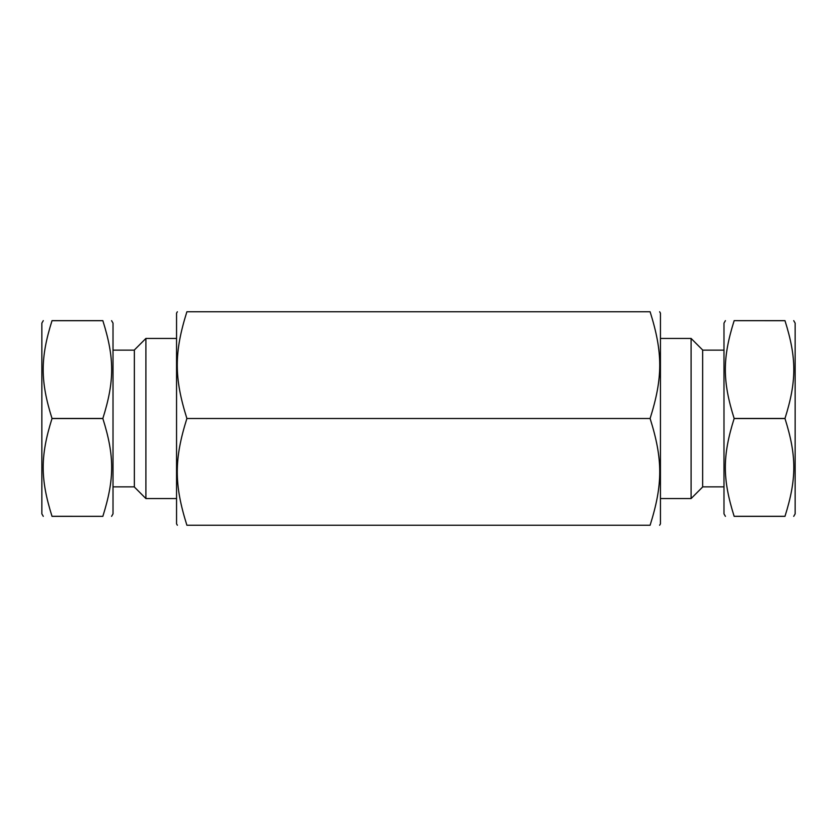 <?xml version="1.0" encoding="UTF-8"?>
<svg xmlns="http://www.w3.org/2000/svg" width="837" height="837" viewBox="0 0 837 837"><rect width="100%" height="100%" fill="white"/><g stroke="black" fill="none" stroke-linecap="round" stroke-linejoin="round"><path stroke-width="1.26" d="M725.417 516.345L723.984 513.866L723.984 323.134L725.417 320.655M734.143 418.542L784.991 418.542C796.751 455.914 796.751 478.931 784.991 516.303L734.143 516.303L784.991 516.345C796.751 516.345 796.751 516.345 784.991 516.345C796.751 516.345 796.751 516.345 784.991 516.345L734.143 516.345C722.394 516.345 722.394 516.345 734.143 516.345C722.394 516.345 722.394 516.345 734.143 516.345L734.143 516.303C722.394 478.931 722.394 455.914 734.143 418.542L734.143 418.458C722.394 381.086 722.394 358.069 734.143 320.697L734.143 320.655C722.394 320.655 722.394 320.655 734.143 320.655C722.394 320.655 722.394 320.655 734.143 320.655L784.991 320.697C796.751 358.069 796.751 381.086 784.991 418.458L734.143 418.458M784.991 320.655C796.751 320.655 796.751 320.655 784.991 320.655C796.751 320.655 796.751 320.655 784.991 320.655L734.143 320.655L784.991 320.655M793.717 516.345L795.15 513.866L795.15 323.134L793.717 320.655M691.1 498.559L702.641 487.008L702.641 349.992L691.1 338.441L691.1 498.559L660.445 498.559M111.583 320.655L113.016 323.134L113.016 513.866L111.583 516.345M102.857 418.458L52.009 418.458C40.249 381.086 40.249 358.069 52.009 320.697L102.857 320.697L52.009 320.655C40.249 320.655 40.249 320.655 52.009 320.655C40.249 320.655 40.249 320.655 52.009 320.655L102.857 320.655C114.606 320.655 114.606 320.655 102.857 320.655C114.606 320.655 114.606 320.655 102.857 320.655L102.857 320.697C114.606 358.069 114.606 381.086 102.857 418.458L102.857 418.542C114.606 455.914 114.606 478.931 102.857 516.303L102.857 516.345C114.606 516.345 114.606 516.345 102.857 516.345C114.606 516.345 114.606 516.345 102.857 516.345L52.009 516.345C40.249 516.345 40.249 516.345 52.009 516.345C40.249 516.345 40.249 516.345 52.009 516.345L102.857 516.345L52.009 516.303C40.249 478.931 40.249 455.914 52.009 418.542L102.857 418.542M43.283 320.655L41.85 323.134L41.85 513.866L43.283 516.345M145.9 338.441L134.359 349.992L134.359 487.008L145.9 498.559L145.9 338.441L176.555 338.441M177.36 311.762L176.555 313.164L176.555 523.836L177.36 525.238M650.108 418.5C662.946 459.314 662.946 484.424 650.108 525.238C662.946 525.238 662.946 525.238 650.108 525.238C662.946 525.238 662.946 525.238 650.108 525.238L186.892 525.238C174.054 525.238 174.054 525.238 186.892 525.238C174.054 525.238 174.054 525.238 186.892 525.238C174.054 484.424 174.054 459.314 186.892 418.5C174.054 377.686 174.054 352.576 186.892 311.762C174.054 311.762 174.054 311.762 186.892 311.762C174.054 311.762 174.054 311.762 186.892 311.762L650.108 311.762C662.946 311.762 662.946 311.762 650.108 311.762C662.946 311.762 662.946 311.762 650.108 311.762C662.946 352.576 662.946 377.686 650.108 418.5L186.892 418.5M659.64 311.762L660.445 313.164L660.445 523.836L659.64 525.238M723.984 350.138L702.641 350.138M723.984 486.862L702.641 486.862M691.1 338.441L660.445 338.441M113.016 486.862L134.359 486.862M113.016 350.138L134.359 350.138M145.9 498.559L176.555 498.559"/></g></svg>
